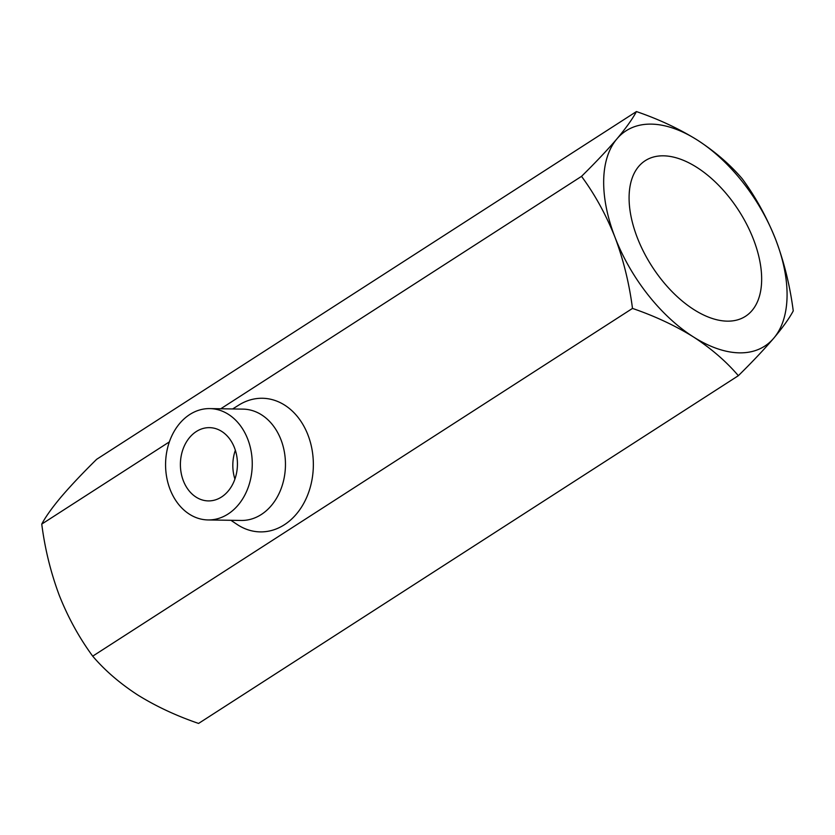 <?xml version="1.0" encoding="UTF-8"?>
<svg xmlns="http://www.w3.org/2000/svg" width="835" height="835" viewBox="0 0 835 835"><rect width="100%" height="100%" fill="white"/><g stroke="black" fill="none" stroke-linecap="round" stroke-linejoin="round"><path stroke-width="1.25" d="M636.427 111.566L96.651 459.302C82.602 473.153 70.787 485.657 61.216 496.846C52.083 507.732 45.601 516.813 41.75 524.098C44.902 548.741 50.737 572.466 59.243 595.272C68.073 617.514 79.231 637.804 92.706 656.164L632.492 308.418C629.256 283.462 623.421 259.737 614.988 237.244A128.058 71.361 -122.8 0 1 616.961 138.819A128.058 71.361 -122.8 0 1 697.34 140.061C679.085 128.726 658.773 119.228 636.427 111.566C632.575 118.841 626.093 127.932 616.961 138.819C607.389 149.997 595.574 162.512 581.525 176.352L220.764 408.774M742.294 178.836C730.124 164.558 715.136 151.636 697.34 140.061A128.058 71.361 -122.8 0 1 775.757 239.728C766.78 217.215 755.623 196.924 742.294 178.836M632.492 308.418C654.88 316.11 675.191 325.608 693.405 336.912A128.058 71.361 -122.8 0 1 614.988 237.244C606.012 214.741 594.864 194.44 581.525 176.352M773.784 338.154A128.058 71.361 -122.8 0 1 693.405 336.912C711.232 348.519 726.22 361.451 738.349 375.698C752.429 361.826 764.234 349.312 773.784 338.154C782.927 327.247 789.419 318.166 793.25 310.902C790.014 285.946 784.19 262.221 775.757 239.728A128.058 71.361 -122.8 0 1 773.784 338.154M727.275 321.151A92.56 51.582 -122.8 0 1 643.827 252.222A92.56 51.582 -122.8 0 1 645.246 160.675A92.56 51.582 -122.8 0 1 738.735 210.545A92.56 51.582 -122.8 0 1 745.498 316.298A92.56 51.582 -122.8 0 1 727.275 321.151M196.288 431.549A36.636 28.515 90.9 0 1 209.481 427.645A36.636 28.515 90.9 0 1 236.754 456.014A36.636 28.515 90.9 0 1 221.536 496.992A36.636 28.515 90.9 0 1 208.343 500.906A36.636 28.515 90.9 0 1 181.08 472.526A36.636 28.515 90.9 0 1 196.288 431.549M228.101 513.995A55.674 43.337 -89.1 0 0 251.22 451.735A55.674 43.337 -89.1 0 0 209.773 408.597A55.674 43.337 -89.1 0 0 165.58 463.602A55.674 43.337 -89.1 0 0 208.051 519.944A55.674 43.337 -89.1 0 0 228.101 513.995M208.051 519.944L241.252 520.455A55.674 43.337 -89.1 0 0 261.303 514.506A55.674 43.337 -89.1 0 0 284.422 452.246A55.674 43.337 -89.1 0 0 242.975 409.119L209.773 408.597M232.641 408.952L238.789 405.1A66.821 52.01 90.9 0 1 313.344 465.888A66.821 52.01 90.9 0 1 236.942 524.338L230.919 520.299M169.369 441.882L41.75 524.098M738.349 375.698L198.573 723.434C176.175 715.752 155.874 706.253 137.66 694.939C119.822 683.333 104.845 670.411 92.706 656.164M235.345 450.253A36.636 28.515 -89.1 0 0 234.906 479.092"/></g></svg>
